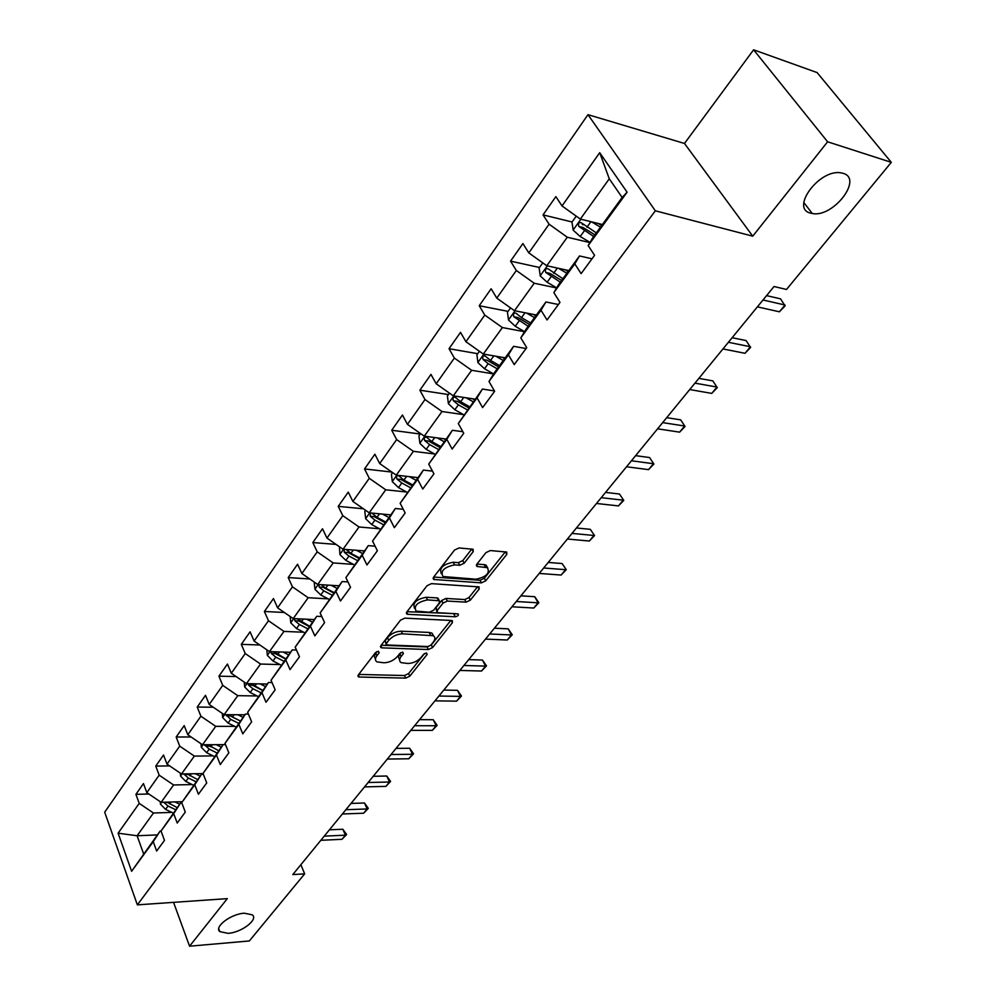 <?xml version="1.0" encoding="UTF-8"?>
<svg xmlns="http://www.w3.org/2000/svg" width="996" height="996" viewBox="0 0 996 996"><rect width="100%" height="100%" fill="white"/><g stroke="black" fill="none" stroke-linecap="round" stroke-linejoin="round"><path stroke-width="1.49" d="M378.443 651.26L375.455 652.679L358.323 674.902L358.336 676.782L359.357 677.031L405.708 678.114L409.829 676.147L427.122 654.447L426.5 652.94L423.574 654.322L421.32 657.161C417.66 661.145 413.216 663.249 407.974 663.498L401.151 662.651C399.135 661.307 399.135 659.252 401.139 656.501L403.392 653.637L402.733 652.106L399.77 653.513L397.529 656.376C393.868 660.398 389.374 662.539 384.02 662.788L376.974 661.892C374.957 660.51 374.932 658.456 376.911 655.704L379.14 652.803L378.443 651.26L379.14 652.803M810.744 213.169L812.288 213.493C832.992 218.037 863.594 178.67 843.002 173.304L840.773 172.831C819.148 168.946 789.965 208.861 810.744 213.169M228.084 933.339C241.381 932.605 258.574 919.582 252.349 914.863L244.369 913.208C231.109 913.805 213.729 926.915 219.842 931.634L228.084 933.339M473.225 551.61L473.1 549.244L458.982 547.962L454.512 550.066L433.584 577.219L433.696 579.473L481.417 582.859L485.737 580.817L506.802 554.361L506.715 552.033L490.331 550.564L485.924 552.643L476.872 564.172L476.96 566.463L487.405 567.683C490.157 573.111 486.359 576.945 476.013 579.211L442.996 576.535C440.207 571.007 444.054 567.122 454.562 564.894L459.779 565.28L464.186 563.201L473.225 551.61L471.855 549.033M752.752 236.177L827.614 141.793L891.308 162.348L817.106 72.584L753.599 49.8L684.476 143.461L587.976 114.665L655.343 210.803L752.752 236.177L684.476 143.461M173.541 902.351L189.564 946.2L227.3 898.629L137.361 904.866L655.343 210.803M189.564 946.2L249.336 940.959L304.664 873.853L300.867 864.702M891.308 162.348L786.504 289.463L774.041 286.512L292.787 874.588L304.664 873.853M404.812 618.143L400.479 620.184L380.883 645.62L380.92 647.612L381.891 647.848L428.417 649.541L432.6 647.549L452.371 622.737L452.346 620.67L451.524 620.471L404.812 618.143M406.804 611.98L427.047 585.71L431.455 583.631L479.101 586.905L479.151 589.097L470.349 600.14L466.078 602.157L447.329 601.061L443.021 603.103L437.281 610.411L437.331 612.528L438.165 612.727L458.21 613.897C458.845 615.242 457.861 616.2 455.259 616.773L407.775 614.308L406.878 614.084L406.804 611.98M587.976 114.665L104.692 812.188L137.361 904.866M572.065 221.984L543.044 214.887L549.095 224.2L528.789 252.884L522.9 243.559L510.55 261.139L516.339 270.489L496.78 298.115L491.14 288.765L479.225 305.722L484.778 315.072L465.929 341.715L460.513 332.353L449.022 348.712L454.363 358.062L436.173 383.771L430.957 374.409L419.876 390.195L425.006 399.545L407.439 424.358L402.434 415.008L391.727 430.247L396.657 439.597L379.7 463.563L374.882 454.213L364.536 468.942L369.279 478.292L352.883 501.449L348.251 492.124L338.242 506.354L342.811 515.679L326.962 538.077L322.505 528.764L312.819 542.546L317.214 551.846L301.875 573.522L297.58 564.234L288.218 577.568L292.451 586.843L277.598 607.834L273.464 598.559L264.388 611.482L268.472 620.732L254.092 641.051L250.096 631.813L241.306 644.337L245.24 653.55L231.309 673.246L227.449 664.046L218.921 676.172L222.731 685.373L209.21 704.458L205.5 695.295L197.233 707.06L200.893 716.211L187.796 734.737L184.198 725.598L176.18 737.015L179.716 746.141L167.004 764.106L163.531 755.018L155.75 766.098L159.173 775.174L146.823 792.629L143.461 783.566L135.904 794.335L139.216 803.374L118.113 833.191L131.621 871.288L160.132 831.075L161.028 831.038M543.044 214.887L555.88 196.623L562.018 205.935L599.704 152.687L627.106 192.203L588.163 245.576L594.575 255.312L581.116 273.626L574.804 263.878L553.851 292.612L559.989 302.361L547.041 319.977L540.99 310.229L520.808 337.881L526.71 347.641L514.235 364.611L508.433 354.85L488.986 381.505L494.639 391.266L482.624 407.613L477.059 397.852L458.309 423.549L463.738 433.297L452.147 449.072L446.806 439.323L428.716 464.111L433.932 473.847L422.752 489.061L417.61 479.325L400.155 503.254L405.16 512.977L394.366 527.668L389.436 517.957L372.566 541.065L377.384 550.776L366.951 564.969L362.208 555.27L345.898 577.605L350.542 587.291L340.458 601.011L335.889 591.338L320.127 612.951L324.584 622.6L314.836 635.871L310.428 626.223L295.177 647.139L299.472 656.75L290.035 669.598L285.802 659.987L271.036 680.231L275.17 689.805L266.032 702.242L261.948 692.681L247.643 712.277L251.639 721.826L242.787 733.865L238.841 724.341L224.984 743.34L228.843 752.839L220.253 764.517L216.456 755.03L203.01 773.456L206.732 782.918L198.416 794.235L194.743 784.786L181.708 802.664L185.293 812.076L177.226 823.057L173.678 813.657L161.028 831L164.489 840.375L156.658 851.032L153.235 841.682L131.621 871.288M568.803 270.601L546.792 265.745L567.284 237.235L589.918 242.588M592.01 258.811L579.498 255.947L558.694 284.483L553.851 292.612M567.284 237.235L549.095 224.2M546.792 265.745L528.789 252.884M574.804 263.878L579.498 255.947M536.421 315.01L514.484 310.702L534.217 283.238L556.615 287.969M558.407 304.515L545.933 301.975L525.888 329.452L520.808 337.881M534.217 283.238L516.339 270.489M514.484 310.702L496.78 298.115M540.99 310.229L545.933 301.975M505.196 357.838L483.334 354.041L502.37 327.56L524.531 331.705M526.037 348.55L513.6 346.309L494.29 372.803L488.986 381.505M502.37 327.56L484.778 315.072M483.334 354.041L465.929 341.715M508.433 354.85L513.6 346.309M475.067 399.159L453.292 395.835L471.656 370.288L493.58 373.911L484.504 368.744L477.943 362.631L476.897 354.85L479.45 351.289M494.464 390.942L482.438 389.05L458.309 423.549M471.656 370.288L454.363 358.062M453.292 395.835L436.173 383.771M477.059 397.852L482.438 389.05M445.971 439.049L424.284 436.186L442.012 411.522L463.551 414.635M462.854 431.704L452.371 430.284L428.716 464.111M442.012 411.522L425.006 399.545M424.284 436.186L407.439 424.358M446.806 439.323L452.371 430.284M417.872 477.607L396.271 475.154L413.402 451.337L434.592 453.977M432.476 471.133L423.362 470.075L400.155 503.254M413.402 451.337L396.657 439.597M396.271 475.154L379.7 463.563M417.61 479.325L423.362 470.075M390.693 514.87L369.205 512.816L385.751 489.795L406.617 492.012M403.255 509.28L395.337 508.495L372.566 541.065M385.751 489.795L369.279 478.292M369.205 512.816L352.883 501.449M389.436 517.957L395.337 508.495M364.411 550.913L343.035 549.244L359.033 526.971L379.601 528.801M375.106 546.194L368.259 545.634L345.898 577.605M359.033 526.971L342.811 515.679M343.035 549.244L326.962 538.077M362.208 555.27L368.259 545.634M338.976 585.797L317.712 584.478L333.187 562.927L353.468 564.396M347.978 581.925L342.076 581.552L320.127 612.951M333.187 562.927L317.214 551.846M317.712 584.478L301.875 573.522M335.889 591.338L342.076 581.552M314.338 619.587L293.198 618.578L308.187 597.725L328.182 598.857M321.783 616.536L316.74 616.287L295.177 647.139M308.187 597.725L292.451 586.843M293.198 618.578L277.598 607.834M310.428 626.223L316.74 616.287M290.471 652.305L269.455 651.608L283.972 631.414L303.705 632.236M296.484 650.064L292.214 649.915L271.036 680.231M283.972 631.414L268.472 620.732M269.455 651.608L254.092 641.051M285.802 659.987L292.214 649.915M267.351 684.028L246.448 683.617L260.516 664.046L280.013 664.581M272.045 682.559L268.472 682.484L247.643 712.277M260.516 664.046L245.24 653.55M246.448 683.617L231.309 673.246M261.948 692.681L268.472 682.484M244.916 714.792L224.137 714.655L237.783 695.669L257.043 695.955M248.39 714.07L245.452 714.045L224.984 743.34M237.783 695.669L222.731 685.373M224.137 714.655L209.21 704.458M238.841 724.341L245.452 714.045M203.01 773.456L223.141 744.647L225.507 744.635L202.499 744.759L215.734 726.345L234.77 726.37M215.734 726.345L200.893 716.211M202.499 744.759L187.796 734.737M216.456 755.03L223.141 744.647M203.06 773.581L181.509 773.967L194.357 756.088L213.169 755.902M203.346 774.29L201.503 774.315L181.708 802.664M194.357 756.088L179.716 746.141M181.509 773.967L167.004 764.106M194.743 784.786L201.503 774.315M182.318 801.705L161.128 802.315L173.603 784.973L192.203 784.562M181.857 803.075L180.513 803.112L161.028 831M173.603 784.973L159.173 775.174M161.128 802.315L146.823 792.629M173.678 813.657L180.513 803.112M157.331 834.909L137.099 835.756L153.446 813.01L171.835 812.4M153.446 813.01L139.216 803.374M143.586 853.746L137.099 835.756L118.113 833.191M153.235 841.682L160.132 831.075M827.614 141.793L753.599 49.8M588.163 245.576L592.745 237.77L622.139 197.457L609.278 178.807L580.332 219.083L602.406 224.523M627.106 192.203L622.139 197.457M609.278 178.807L599.704 152.687M580.332 219.083L562.018 205.935M148.852 794.011L135.904 794.335M169.631 765.899L155.75 766.098M191.083 736.978L176.18 737.015M213.231 707.21L197.233 707.06M236.139 676.558L218.921 676.172M259.819 644.997L241.306 644.337M284.333 612.478L264.388 611.482M309.744 578.962L288.218 577.568M336.088 544.414L312.819 542.546M363.44 508.794L338.242 506.354M391.864 472.079L364.536 468.942M420.188 434.032L391.727 430.247M448.461 394.553L419.876 390.195M504.798 358.386L503.988 358.236M477.731 353.692L449.022 348.712M508.047 311.362L479.225 305.722M539.471 267.488L510.55 261.139M583.482 224.772L582.262 224.474M376.725 651.683L374.235 656.065L375.442 659.078M399.633 659.9L398.412 656.899L400.89 652.604M358.697 674.429L404.463 675.537L408.584 673.582L424.533 653.525M381.182 645.234L427.135 646.964L431.318 644.972L450.815 620.433M386.386 643.416L387.083 644.985L427.944 646.529L430.882 645.134L433.285 642.096C435.414 639.22 435.389 637.091 433.235 635.709L402.496 633.83C397.08 634.029 392.499 636.195 388.776 640.328L386.386 643.416L385.116 640.789L386.075 644.088M433.584 635.909L431.94 633.12L429.176 632.435L430.471 635.025M385.116 640.789L387.506 637.689C391.229 633.556 395.798 631.402 401.214 631.203L429.176 632.435M477.632 586.681L469.004 597.55L470.349 600.14M436.783 611.457L435.949 607.809L441.689 600.488L445.996 598.447L464.734 599.567L469.004 597.55M407.015 611.706L455.819 613.673M427.533 599.903C417.361 602.045 413.539 605.78 416.067 611.096L429.338 612.254L433.646 610.224L439.385 602.891L439.311 600.75L427.533 599.903L426.201 597.264C416.253 599.281 412.369 602.978 414.56 608.357M438.539 599.231L437.157 597.924L438.489 600.538M426.201 597.264L437.157 597.924M441.315 573.721C439.074 568.094 443.021 564.271 453.18 562.254L458.384 562.653L462.791 560.574L471.78 549.02M487.691 567.832L486.011 565.081L484.093 564.62L485.5 567.222M476.947 564.072L484.093 564.62M433.708 577.058L480.047 580.27L484.355 578.228L505.333 551.821M160.256 801.73L160.456 804.146L165.585 809.399L173.254 813.072M174.885 801.917L179.691 804.233M181.06 801.743L182.007 802.203M163.68 802.241L168.013 806.038L175.694 809.723M177.238 807.607L166.93 802.154M324.248 836.142L345.425 835.171L341.989 839.304L320.837 840.3M329.415 829.817L342.836 829.245L345.425 835.171L346.608 834.499L341.989 839.304M342.836 829.245L346.608 834.499M180.326 773.157L180.587 776.145L185.804 781.462L193.56 785.222M195.266 773.718L200.196 776.121M201.478 773.618L202.885 774.29M183.824 773.929L188.306 778L196.075 781.773M197.669 779.594L187.061 773.867M200.993 743.726L201.329 747.311L206.633 752.69L214.476 756.537M216.257 744.672L221.311 747.162M204.578 744.747L209.21 749.129L217.066 752.988M218.709 750.735L207.791 744.722M209.82 746.315L204.964 745.618M345.886 809.698L367.163 808.964L363.64 813.209L342.375 813.981M351.015 803.423L364.499 803L367.163 808.964L368.296 808.341L363.64 813.209M364.499 803L368.296 808.341M368.147 782.495L389.511 782.009L385.888 786.379L364.536 786.902M373.214 776.295L386.759 776.021L389.511 782.009L390.606 781.449L385.888 786.379M386.759 776.021L390.606 781.449M222.282 713.385L222.681 717.618L228.084 723.059L236.015 726.993M237.87 714.742L243.061 717.332M225.992 714.667L230.736 719.386L238.691 723.333M234.11 714.717L232.417 717.058L240.372 721.017L230.25 715.838L226.428 715.813M232.417 717.058L229.142 714.692M244.207 682.086L244.692 687.003L250.183 692.506L258.225 696.54M260.143 683.891L265.484 686.58M266.455 684.015L267.115 684.339M248.091 683.654L248.539 685.111L252.922 688.722L260.977 692.768M262.608 690.527L252.399 685.173L248.539 685.111M262.72 690.377L251.129 683.717M266.816 649.803L267.389 655.443L272.979 661.008L281.121 665.154M283.101 652.069L288.603 654.882M289.463 652.28L290.222 652.666M270.912 651.658L271.348 653.438L275.805 657.111L283.947 661.257M285.566 659.041L275.232 653.563L271.348 653.438M285.752 658.792L273.8 651.758M391.042 754.507L412.506 754.283L408.771 758.778L387.332 759.052M396.059 748.382L409.655 748.27L412.506 754.283L413.552 753.798L408.771 758.778M409.655 748.27L413.552 753.798M414.622 725.711L436.161 725.748L432.326 730.379L410.8 730.379M419.577 719.647L433.223 719.722L436.161 725.748L437.157 725.337L432.326 730.379M433.223 719.722L437.157 725.337M438.9 696.042L460.513 696.378L456.566 701.147L434.953 700.848M443.78 690.066L457.488 690.315L460.513 696.378L461.472 696.042L456.566 701.147M457.488 690.315L461.472 696.042M290.122 616.462L290.795 622.886L296.497 628.513L304.726 632.759M306.78 619.226L312.458 622.164M313.18 619.524L314.051 619.985M294.492 618.64L294.891 620.769L299.41 624.492L307.664 628.75M309.258 626.559L298.775 620.956L294.891 620.769M309.507 626.198L297.182 618.765M463.912 665.477L485.6 666.125L481.529 671.03L459.853 670.445M468.718 659.601L482.462 660.049L485.6 666.125L486.496 665.863L481.529 671.03M482.462 660.049L486.496 665.863M314.176 582.025L314.96 589.296L320.774 594.986L329.103 599.331M331.22 585.324L337.084 588.399M337.644 585.723L338.652 586.246M318.894 584.552L319.181 587.055L323.775 590.827L332.129 595.185M333.697 593.031L323.09 587.291L319.181 587.055M334.046 592.57L325.692 588.188L321.31 584.702M489.683 633.979L511.446 634.95L507.25 640.017L485.5 639.096M494.414 628.202L508.209 628.85L511.446 634.95L512.28 634.776L507.25 640.017M508.209 628.85L512.28 634.776M339.449 546.754L339.91 554.598L345.836 560.35L354.277 564.819M356.444 550.29L362.507 553.515M362.905 550.8L364.05 551.411M344.168 549.331L344.255 552.232L348.936 556.054L357.39 560.536M358.934 558.42L348.202 552.531L344.255 552.232M359.369 557.822L350.916 553.34L346.222 549.506M516.264 601.497L538.101 602.817L533.769 608.033L511.956 606.776M520.908 595.832L534.74 596.704L538.101 602.817L538.861 602.729L533.769 608.033M534.74 596.704L538.861 602.729M365.569 510.288L364.822 511.322L365.681 518.754L371.732 524.581L380.273 529.162M382.501 514.085L388.789 517.484M389 514.708L390.295 515.418M370.425 512.94L370.176 516.252L374.944 520.136L383.497 524.743M385.016 522.663L374.135 516.613L370.176 516.252M385.539 521.929L376.974 517.322L371.869 513.089M543.692 567.994L565.579 569.675L561.109 575.053L539.234 573.435M548.236 562.441L562.105 563.549L566.276 569.687L561.109 575.053M562.105 563.549L566.276 569.687M392.573 472.577L391.428 474.183L392.324 481.69L398.5 487.592L407.152 492.298M409.418 476.648L415.955 480.221M415.955 477.383L417.436 478.205M412.605 484.828L403.928 480.097L398.649 475.739C396.694 475.378 396.134 476.486 396.968 479.051L401.824 482.998L410.489 487.729M411.971 485.699L400.94 479.487L396.968 479.051M572.003 533.395L593.94 535.475L589.333 541.027L567.396 539.023M576.435 527.98L590.329 529.337L594.562 535.599L589.333 541.027M590.329 529.337L594.562 535.599M420.524 433.546L418.943 435.762L419.889 443.369L426.188 449.333L434.953 454.176M437.256 437.904L444.067 441.676M443.805 438.763L445.498 439.709M440.581 446.445L431.803 441.577L426.5 437.207C424.445 436.783 423.835 437.904 424.682 440.568L429.625 444.59L438.402 449.445M439.846 447.465L428.678 441.091L424.682 440.568M601.235 497.676L623.21 500.179L618.454 505.906L596.48 503.478M605.556 492.398L619.475 494.016L623.757 500.403L618.454 505.906M619.475 494.016L623.757 500.403M449.47 393.146L447.416 396.01L448.399 403.704L454.836 409.742L463.725 414.734M466.041 397.778L473.15 401.786M472.627 398.786L474.544 399.869M469.552 406.717L460.65 401.712L455.321 397.342C453.155 396.844 452.508 397.977 453.367 400.753L458.397 404.824L467.286 409.829M468.693 407.899L457.376 401.351L453.367 400.753M631.439 460.775L653.451 463.713L648.533 469.639L626.534 466.763M635.635 455.645L649.579 457.55L653.911 464.049L648.533 469.639M649.579 457.55L653.911 464.049M495.821 356.207L503.279 360.477M502.432 357.352L504.636 358.61M499.544 365.582L490.53 360.428L485.164 356.045C482.898 355.472 482.201 356.63 483.072 359.519L488.189 363.652L497.203 368.794M498.573 366.926L487.094 360.203L483.072 359.519M662.664 422.615L684.688 426.027L679.621 432.152L657.584 428.815M666.722 417.66L680.679 419.851L685.061 426.487L679.621 432.152M680.679 419.851L685.061 426.487M510.537 307.889L507.45 312.196L508.533 320.077L515.256 326.265L524.568 331.656M526.66 313.093L534.503 317.649M533.296 314.4L535.811 315.857M530.631 322.953L521.493 317.649L516.102 313.267C513.724 312.607 512.965 313.777 513.849 316.778L528.204 326.29M529.523 324.472L517.895 317.562L513.849 316.778M694.959 383.149L717.008 387.058L711.754 393.395L689.718 389.56M698.868 378.368L712.837 380.883L717.282 387.656L711.754 393.395M542.783 262.882L539.122 267.986L540.268 275.967L547.128 282.229L556.677 287.844M558.594 268.347L566.873 273.253M565.255 269.816L568.131 271.522M562.865 278.743L548.186 268.895C545.684 268.148 544.874 269.343 545.771 272.468L560.35 282.204M561.62 280.474L549.829 273.352L545.771 272.468M728.4 342.3L750.436 346.745L744.996 353.294L722.959 348.936M732.147 337.719L746.104 340.57L750.611 347.48L744.996 353.294M576.248 216.144L571.978 222.108L573.186 230.188L580.207 236.525L590.03 242.401M591.674 221.884L600.476 227.175M598.347 223.527L601.671 225.532M596.318 232.877L581.477 222.867C578.85 222.021 577.991 223.229 578.888 226.49L593.691 236.475M594.911 234.807L582.959 227.474L578.888 226.49M763.011 299.995L785.035 305.013L779.407 311.798L757.383 306.868M766.596 295.625L780.54 298.837L785.097 305.897L779.407 311.798M375.654 653.077L376.911 655.704M402.645 652.106L403.392 653.637M399.869 653.899L401.139 656.501M426.363 652.94L427.122 654.447M408.584 673.582L409.829 676.147M404.463 675.537L405.708 678.114M358.348 674.865L359.357 677.031M451.2 620.458L452.371 622.737M431.318 644.972L432.6 647.549M427.135 646.964L428.417 649.541M380.846 645.669L381.891 647.848M401.214 631.203L402.496 633.83M387.506 637.689L388.776 640.328M477.881 586.694L479.151 589.097M464.734 599.567L466.078 602.157M445.996 598.447L447.329 601.061M441.689 600.488L443.021 603.103M435.949 607.809L437.281 610.411M453.927 614.183L455.259 616.773M406.692 612.142L407.775 614.308M462.791 560.574L464.186 563.201M458.384 562.653L459.779 565.28M453.18 562.254L454.562 564.894M476.586 564.583L477.682 566.637M505.408 551.821L506.802 554.361M484.355 578.228L485.737 580.817M480.047 580.27L481.417 582.859M433.397 577.506L434.505 579.672M161.638 802.303L160.443 803.971M168.013 806.038L165.585 809.399M170.914 802.041L169.557 803.909M167.365 802.515L163.904 802.614M182.031 773.954L180.575 775.971M188.306 778L185.804 781.462M191.357 773.792L189.9 775.809M187.758 774.465L184.123 774.539M203.022 744.747L201.304 747.137M209.21 749.129L206.633 752.69M212.409 744.697L210.841 746.875M224.66 714.655L222.656 717.444M230.736 719.386L228.084 723.059M246.971 683.63L244.667 686.829M252.922 688.722L250.183 692.506M256.47 683.816L254.665 686.319M269.978 651.633L267.364 655.268M275.805 657.111L272.979 661.008M279.54 651.944L277.598 654.633M293.72 618.603L290.77 622.712M299.41 624.492L296.497 628.513M303.344 619.064L301.265 621.94M318.247 584.503L314.935 589.109M323.775 590.827L320.774 594.986M327.921 585.113L325.692 588.188M343.57 549.282L339.885 554.411M348.936 556.054L345.836 560.35M353.294 550.041L350.916 553.34M369.753 512.878L365.656 518.567M374.944 520.136L371.732 524.581M379.526 513.812L376.974 517.322M396.819 475.217L392.3 481.504M401.824 482.998L398.5 487.592M406.642 476.337L403.928 480.097M424.831 436.26L419.864 443.183M429.625 444.59L426.188 449.333M434.704 437.568L431.803 441.577M453.84 395.922L448.374 403.517M458.397 404.824L454.836 409.742M463.75 397.429L460.65 401.712M483.882 354.128L477.906 362.444M488.189 363.652L484.504 368.744M493.842 355.858L490.53 360.428M515.032 310.814L508.508 319.89M519.078 320.986L515.256 326.265M525.017 312.769L521.493 317.649M547.352 265.87L540.23 275.755M551.087 276.751L547.128 282.229M557.362 268.086L553.602 273.278M580.892 219.22L573.148 229.989M584.316 230.848L580.207 236.525M590.939 221.697L586.918 227.237M803.822 202.537L812.288 213.493M218.746 928.733L219.842 931.634M357.888 675.823L358.336 676.782M380.435 646.578L380.92 647.612M431.94 633.12L433.235 635.709M437.979 598.123L439.311 600.75M406.331 612.976L406.878 614.084M486.011 565.081L487.405 567.683M476.325 565.292L476.96 566.463M433.086 578.278L433.696 579.473"/></g></svg>
